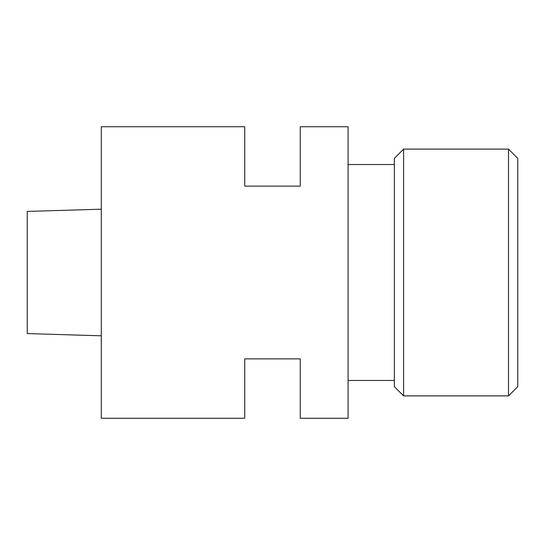 <?xml version="1.0" encoding="UTF-8"?>
<svg xmlns="http://www.w3.org/2000/svg" width="545" height="545" viewBox="0 0 545 545"><rect width="100%" height="100%" fill="white"/><g stroke="black" fill="none" stroke-linecap="round" stroke-linejoin="round"><path stroke-width="0.82" d="M101.288 272.5L101.288 126.74L244.739 126.74L244.739 186.124L300.261 186.124L300.261 126.74L348.078 126.74L348.078 418.26L300.261 418.26L300.261 358.876L244.739 358.876L244.739 418.26L101.288 418.26L101.288 272.5M101.288 335.802L27.25 333.581L27.25 211.419L101.288 209.198M508.499 395.895L517.75 386.643L517.75 158.357L508.499 149.105L403.607 149.105L403.607 395.895L508.499 395.895L508.499 149.105M403.607 149.105L394.355 158.357L394.355 386.643L403.607 395.895M394.355 164.529L348.078 164.529M394.355 380.471L348.078 380.471"/></g></svg>
